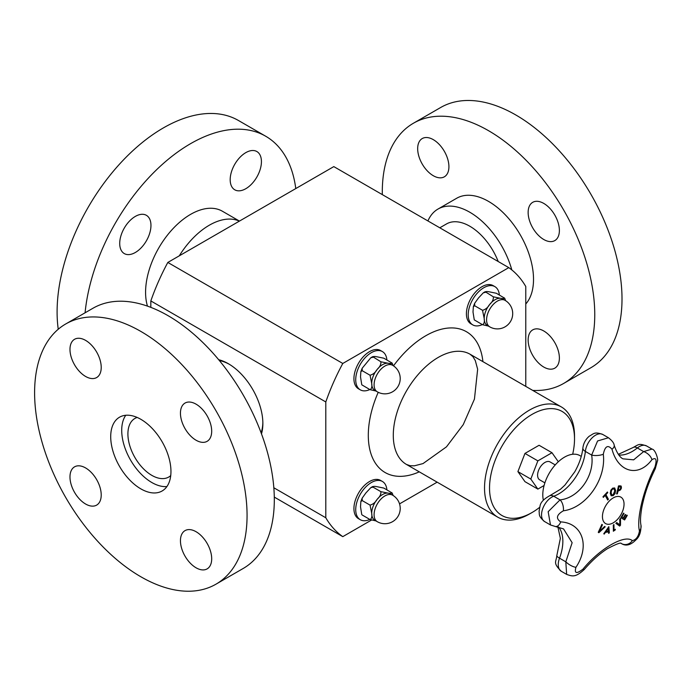 <?xml version="1.0" encoding="UTF-8"?>
<svg xmlns="http://www.w3.org/2000/svg" width="692" height="692" viewBox="0 0 692 692"><rect width="100%" height="100%" fill="white"/><g stroke="black" fill="none" stroke-linecap="round" stroke-linejoin="round"><path stroke-width="1.04" d="M544.094 485.507L537.866 489.106L530.807 479.063L537.866 460.872L551.974 452.724L558.332 461.763M544.881 482.852L539.743 479.885A10.354 5.977 -60 0 1 539.743 467.922A10.354 5.977 -60 0 1 550.097 461.945L555.243 464.912M543.384 500.255A30.751 17.758 -60 0 1 542.796 494.797A30.751 17.758 -60 0 1 556.221 463.848A30.751 17.758 -60 0 1 579.913 455.613L581.271 456.391M608.493 531.88A281.748 98.091 -165.2 0 1 605.457 532.373A282.621 230.185 127 0 1 604.194 534.094A281.748 19.445 -147.2 0 0 603.761 533.748A282.665 230.341 -53.8 0 0 608.804 526.655A282.665 135.347 52.7 0 1 609.341 532.849A281.748 189.193 170.2 0 1 608.623 533.376A282.621 133.919 -127.6 0 0 608.493 531.88L608.441 531.845A281.679 98.065 -165.2 0 1 605.413 532.338A282.552 230.125 127 0 1 604.151 534.06M608.77 526.716A282.596 135.312 52.7 0 1 609.289 532.814A281.679 189.141 170.2 0 1 608.614 533.316M608.216 528.463L608.164 528.428A282.552 230.09 127.2 0 1 606.002 531.456L606.054 531.482A281.834 98.117 14.8 0 0 608.484 531.084A282.621 133.193 -127.8 0 0 608.216 528.463A282.621 230.151 127.2 0 1 606.054 531.482M614.582 487.921L615.595 490.368L615.05 493.552L613.173 495.645L611.174 495.775L610.292 493.405L610.828 490.213L612.697 488.128L614.695 487.99L615.543 490.334L614.998 493.526L613.121 495.61L611.122 495.74M614.141 488.95L612.766 488.959L611.486 490.472L611.131 492.938L611.918 494.936L613.138 494.815L614.773 490.853L613.925 488.803M614.089 488.915L612.714 488.933L611.434 490.446L611.079 492.912L611.892 494.918M626.848 515.107A282.786 1.799 30.3 0 1 627.281 515.367A281.549 229.874 120.8 0 1 624.608 519.952A282.786 1.799 -149.7 0 0 620.88 517.72A282.215 230.419 -59.2 0 0 623.553 513.135A282.786 1.799 30.3 0 1 624.002 513.403A282.154 230.367 120.8 0 1 621.9 517.019A282.794 1.799 30.3 0 1 623.302 517.85A281.921 230.177 -59.2 0 0 625.257 514.485A282.786 1.799 30.3 0 1 625.698 514.744A281.843 230.116 120.8 0 1 623.743 518.118A282.794 1.799 30.3 0 1 624.755 518.723A281.635 229.952 -59.2 0 0 626.848 515.107A282.708 1.799 30.3 0 1 627.229 515.332A281.471 229.813 120.8 0 1 624.573 519.9M625.257 514.485A282.717 1.799 30.3 0 1 625.646 514.718A281.765 230.055 120.8 0 1 623.691 518.083A282.725 1.799 30.3 0 1 624.703 518.689L624.755 518.723M623.544 513.135A282.708 1.799 30.3 0 1 623.95 513.369A282.085 230.315 120.8 0 1 621.848 516.985A282.725 1.799 30.3 0 1 623.25 517.824L623.302 517.85M607.749 492.626A281.635 213.698 154.5 0 1 605.915 494.624A282.794 85.272 42.9 0 1 608.415 499.261A282.215 214.139 154.5 0 1 607.688 500.048A282.794 85.272 -137.1 0 0 605.18 495.411A281.635 213.698 154.5 0 1 603.32 497.392A282.777 85.263 -137.1 0 0 602.974 496.761A281.549 213.629 -25.5 0 0 607.403 492.003A282.777 85.263 42.9 0 1 607.749 492.626L607.697 492.6A281.566 213.646 154.5 0 1 605.863 494.598A282.725 85.246 42.9 0 1 608.363 499.235A282.146 214.088 154.5 0 1 607.654 499.996M607.377 492.021A282.708 85.246 42.9 0 1 607.697 492.6M605.18 495.411L605.128 495.386A281.566 213.646 154.5 0 1 603.286 497.34M620.439 518.49A282.57 151.141 56.6 0 1 620.43 525.202A281.471 213.447 154.7 0 1 619.643 526.041M616.684 522.547A282.621 13.71 32 0 1 619.747 524.813L619.798 524.847A282.682 149.775 -123.8 0 0 619.755 519.242A282.215 214.018 -25.3 0 0 620.49 518.438A282.647 151.185 56.6 0 1 620.482 525.228A281.549 213.508 154.7 0 1 619.695 526.076A282.647 11.418 -148.4 0 0 615.897 523.377A282.215 214.018 -25.3 0 0 616.684 522.538A282.691 13.71 32 0 1 619.798 524.847M617.299 493.837A282.146 85.817 -163 0 1 616.615 493.898A282.786 214.278 -94.8 0 0 618.492 485.922A281.549 85.635 17 0 0 619.885 485.81L621.208 486.191L621.425 488.05L620.534 489.875L618.691 490.844A281.999 85.773 -163 0 1 618.068 490.896L618.017 490.87A282.725 214.226 85.2 0 1 617.299 493.837L617.351 493.872A282.215 85.843 -163 0 1 616.607 493.924M620.94 485.957L621.373 488.024L620.482 489.841L618.639 490.818A281.929 85.747 -163 0 1 618.017 490.87M620.663 488.154L620.542 486.96L619.634 486.736A281.635 85.661 -163 0 1 619.02 486.787L618.968 486.761A282.725 214.226 85.2 0 1 618.233 489.962L618.285 489.988A281.921 85.747 17 0 0 618.786 489.945L620.075 489.365L620.663 488.154M618.068 490.896A282.794 214.278 85.2 0 1 617.351 493.872M620.542 486.96L619.582 486.71A281.566 85.644 -163 0 1 618.968 486.761M619.02 486.787A282.794 214.278 85.2 0 1 618.285 489.988M615.257 529.276A282.725 147.941 55.7 0 1 615.257 529.873A281.488 176.434 175.3 0 1 613.354 531.162M613.873 524.614A282.725 147.941 55.7 0 1 613.934 530.115L613.986 530.15A281.644 176.529 -4.7 0 0 615.309 529.242A282.794 147.976 55.7 0 1 615.3 529.899A281.558 176.477 175.3 0 1 613.354 531.222A282.794 147.976 -124.3 0 0 613.294 525.012A282.215 176.892 -4.7 0 0 613.925 524.579A282.794 147.976 55.7 0 1 613.986 530.15M604.644 526.43A282.215 14.826 32.1 0 1 605.171 526.82A282.647 212.652 156.1 0 1 598.831 532.719A281.549 14.792 -147.9 0 0 598.26 532.295A282.647 222.677 -85.2 0 0 601.867 524.389A282.215 14.826 32.1 0 1 602.438 524.804A282.691 223.3 95.6 0 1 599.41 531.352A282.682 213.404 -24.5 0 0 604.644 526.43A282.146 14.826 32.1 0 1 605.119 526.794A282.57 212.6 156.1 0 1 598.822 532.65M601.867 524.398A282.146 14.826 32.1 0 1 602.395 524.778A282.621 223.239 95.6 0 1 599.367 531.326L599.41 531.352M575.943 567.293C590.267 545.953 582.439 522.988 560.693 521.898A8.486 5.181 95.4 0 1 555.486 526.543L563.53 528.896L572.137 542.718L565.814 561.817A8.486 3.027 32.2 0 0 575.943 567.293C574.161 573.521 576.505 574.135 582.975 569.127C599.843 548.453 624.841 534.086 632.324 540.642C636.086 539.821 638.465 536.603 639.443 530.989C636.38 518.74 643.543 489.192 654.909 467.117A8.486 2.725 -153.4 0 1 655.255 468.752L657.4 461.071C658.559 460.284 655.618 449.515 652.011 449.091L643.638 451.599L633.656 459.843L622.921 458.831C619.634 457.178 616.71 452.62 614.159 445.164C613.977 443.062 612.074 440.596 608.467 437.759L597.585 440.96L591.66 455.059C594.93 475.283 578.944 498.058 560.01 499.875L548.159 511.708L550.486 524.96L555.486 526.543M560.693 521.898C555.659 518.446 556.558 514.744 563.374 510.8C586.219 507.911 606.391 479.184 603.303 454.263C604.99 446.158 607.887 444.489 611.996 449.238C618.233 472.515 638.491 477.688 651.916 459.687A8.486 4.931 -141.3 0 0 643.638 451.599L637.349 447.966A8.486 3.893 -128.6 0 0 633.18 447.49C639.296 444.091 638.984 443.442 646.527 445.925A14.497 8.365 -60 0 0 637.349 447.966A37.913 21.884 120 0 1 618.856 455.016M613.242 497.894A15.267 8.814 -60 0 1 622.592 511.198A15.267 8.814 -60 0 1 603.891 521.993A15.267 8.814 -60 0 1 613.242 497.894M646.527 445.925L652.011 449.091M566.506 574.299L561.255 571.263C552.562 562.648 556.256 562.189 556.835 555.52A8.486 1.929 20.5 0 0 559.525 558.184L565.814 561.817L566.644 574.377M566.636 574.377C572.803 576.67 575.9 577.223 584.377 569.378A8.486 1.375 -139.8 0 1 584.377 569.378A8.486 1.375 -139.8 0 1 582.975 569.127M563.374 510.8A8.486 4.42 -99.7 0 0 560.01 499.875L553.721 496.242A37.913 21.884 120 0 0 585.363 451.426A14.497 8.365 -60 0 1 592.214 437.759A14.497 8.365 -60 0 1 602.784 434.481C594.532 431.514 594.039 433.547 589.195 436.245C585.596 439.385 583.486 443.304 582.88 447.992A8.486 4.247 5.8 0 0 585.363 451.426L591.66 455.059A8.486 2.976 175 0 0 603.303 454.263M621.105 543.376L621.381 543.54A8.486 7.88 -55.1 0 0 632.324 540.642M611.996 449.238A8.486 4.161 -16.8 0 0 614.159 445.164M621.572 543.653C627.263 547.138 632.523 543.358 635.965 539.821C639.425 536.845 641.095 531.958 640.974 525.167L640.974 525.167A8.486 7.37 168.2 0 1 639.443 530.989M655.237 468.778A8.486 2.725 -153.4 0 0 655.255 468.752C647.236 485.334 644.46 495.212 641.968 506.795C640.455 515.306 640.126 521.431 640.974 525.167M371.422 520.107L342.791 536.646A158.191 91.335 -60 0 1 325.802 517.772L325.802 401.948A158.191 91.335 -60 0 1 342.791 363.464L508.784 267.631A158.191 91.335 -60 0 1 525.773 286.497L525.773 386.387M437.145 482.168L399.535 503.88M472.783 324.894L470.984 323.856A22.092 12.759 -60 0 1 466.408 313.744A22.092 12.759 -60 0 1 476.053 291.505A22.092 12.759 -60 0 1 493.076 285.588L494.875 286.626A22.092 12.759 120 0 0 477.852 292.543A22.092 12.759 120 0 0 468.207 314.782A22.092 12.759 120 0 0 472.783 324.894A22.092 12.759 120 0 0 482.307 324.591M360.298 389.838L358.499 388.8A22.092 12.759 -60 0 1 353.923 378.68A22.092 12.759 -60 0 1 363.568 356.449A22.092 12.759 -60 0 1 380.591 350.533L382.391 351.571A22.092 12.759 120 0 0 365.367 357.487A22.092 12.759 120 0 0 355.723 379.726A22.092 12.759 120 0 0 360.298 389.838A22.092 12.759 120 0 0 369.822 389.535M360.298 519.718L358.499 518.68A22.092 12.759 -60 0 1 353.923 508.568A22.092 12.759 -60 0 1 363.568 486.329A22.092 12.759 -60 0 1 380.591 480.412L382.391 481.45A22.092 12.759 120 0 0 365.367 487.376A22.092 12.759 120 0 0 355.723 509.606A22.092 12.759 120 0 0 360.298 519.718A22.092 12.759 120 0 0 369.822 519.424M361.769 514.64L360.523 506.838L360.861 501.501L362.201 500.584L362.175 498.128L365.938 492.886L370.791 487.661L373.023 487.125L372.703 486.537L370.791 487.661M391.689 492.618C391.949 493.422 390.703 493.586 387.952 493.102L380.868 491.649L373.023 487.125C372.772 486.32 374.017 486.156 376.759 486.64L383.844 488.085L392.122 492.998M362.201 515.021L370.047 519.545L375.894 520.886M362.201 500.584L370.047 505.117L371.716 513.3C372.201 516.595 371.639 518.68 370.047 519.545M380.868 491.649C381.119 494.244 379.873 496.813 377.131 499.356C375.349 502.444 372.979 504.364 370.047 505.117M392.572 495.161L390.193 493.794A15.31 8.84 120 0 0 387.952 493.102A15.31 8.84 120 0 0 377.131 499.356A15.31 8.84 120 0 0 371.716 513.3A15.31 8.84 120 0 0 374.891 520.306L377.261 521.673A15.31 15.31 0 0 0 398.168 516.076A15.31 15.31 0 0 0 392.572 495.161A15.31 8.84 120 0 0 384.916 495.922A15.31 8.84 120 0 0 374.917 509.407A15.31 8.84 120 0 0 377.261 521.673M393.117 495.498L392.295 493.232M386.897 489.849A22.092 12.759 120 0 0 382.391 481.45M239.363 221.137A63.629 36.737 120 0 0 179.28 255.824M239.458 221.085L222.392 211.233A63.629 36.737 120 0 0 173.355 228.282A63.629 36.737 120 0 0 145.579 292.309A63.629 36.737 120 0 0 147.474 306.123M295.778 188.57A150.233 86.742 120 0 0 265.693 136.229A150.233 86.742 120 0 0 155.778 170.526A150.233 86.742 120 0 0 85.081 312.801M135.338 252.485A22.092 12.759 -60 0 1 124.292 253.583A22.092 12.759 -60 0 1 124.292 228.066A22.092 12.759 -60 0 1 146.384 215.316A22.092 12.759 -60 0 1 149.775 233.014A22.092 12.759 -60 0 1 135.338 252.485M230.185 179.686A22.092 12.759 -60 0 1 239.83 157.456A22.092 12.759 -60 0 1 256.853 151.531A22.092 12.759 -60 0 1 256.853 177.048A22.092 12.759 -60 0 1 234.761 189.798A22.092 12.759 -60 0 1 230.185 179.686M265.693 136.229L238.446 120.495A150.233 86.742 120 0 0 122.674 160.752A150.233 86.742 120 0 0 57.099 311.936A150.233 86.742 120 0 0 58.24 329.254M65.714 323.977L92.962 308.251A150.233 86.742 60 0 1 243.195 394.985A150.233 86.742 60 0 1 243.195 568.469L215.947 584.195A150.233 86.742 60 0 1 100.176 543.947A150.233 86.742 60 0 1 34.6 392.753A150.233 86.742 60 0 1 65.714 323.977A150.233 86.742 60 0 1 215.956 410.719A150.233 86.742 60 0 1 215.947 584.195M85.6 467.939A22.092 12.759 60 0 1 100.029 487.41A22.092 12.759 60 0 1 96.646 505.108A22.092 12.759 60 0 1 74.554 492.358A22.092 12.759 60 0 1 74.554 466.841A22.092 12.759 60 0 1 85.6 467.939M180.448 540.737A22.092 12.759 60 0 1 185.024 530.626A22.092 12.759 60 0 1 207.116 543.376A22.092 12.759 60 0 1 207.116 568.893A22.092 12.759 60 0 1 190.092 562.968A22.092 12.759 60 0 1 180.448 540.737M196.07 440.233A22.092 12.759 60 0 1 181.633 420.771A22.092 12.759 60 0 1 185.024 403.064A22.092 12.759 60 0 1 207.116 415.823A22.092 12.759 60 0 1 207.116 441.332A22.092 12.759 60 0 1 196.07 440.233M101.222 367.443A22.092 12.759 60 0 1 96.646 377.555A22.092 12.759 60 0 1 74.554 364.796A22.092 12.759 60 0 1 74.554 339.288A22.092 12.759 60 0 1 91.578 345.204A22.092 12.759 60 0 1 101.222 367.443M110.711 436.695A42.593 24.592 60 0 1 119.534 417.198A42.593 24.592 60 0 1 162.136 441.79A42.593 24.592 60 0 1 162.127 490.974A42.593 24.592 60 0 1 129.309 479.565A42.593 24.592 60 0 1 110.711 436.695M166.91 486.554A42.593 24.592 60 0 1 136.782 469.176A42.593 24.592 60 0 1 121.714 430.346A42.593 24.592 60 0 1 125.754 415.278M511.812 269.915A63.629 36.737 -120 0 0 437.967 209.07A63.629 36.737 -120 0 0 427.924 220.947M439.809 227.798L446.539 223.914A46.485 26.841 60 0 1 469.781 226.215A46.485 26.841 60 0 1 498.205 261.515M525.773 303.996A63.629 36.737 -120 0 0 517.183 229.839A63.629 36.737 -120 0 0 456.711 198.241L437.967 209.07M532.745 390.418A150.233 86.742 -120 0 0 563.643 383.454A150.233 86.742 -120 0 0 563.643 209.979A150.233 86.742 -120 0 0 413.409 123.237A150.233 86.742 -120 0 0 382.295 192.013A150.233 86.742 -120 0 0 382.321 194.608M433.296 175.716A22.092 12.759 60 0 1 418.859 156.254A22.092 12.759 60 0 1 422.25 138.547A22.092 12.759 60 0 1 444.342 151.306A22.092 12.759 60 0 1 444.342 176.815A22.092 12.759 60 0 1 433.296 175.716M528.143 212.435A22.092 12.759 60 0 1 532.719 202.323A22.092 12.759 60 0 1 554.811 215.082A22.092 12.759 60 0 1 554.811 240.591A22.092 12.759 60 0 1 537.779 234.674A22.092 12.759 60 0 1 528.143 212.435M543.765 330.975A22.092 12.759 60 0 1 558.193 350.446A22.092 12.759 60 0 1 554.811 368.153A22.092 12.759 60 0 1 532.719 355.394A22.092 12.759 60 0 1 532.719 329.885A22.092 12.759 60 0 1 543.765 330.975M563.643 383.454L590.89 367.729A150.233 86.742 -120 0 0 590.89 194.244A150.233 86.742 -120 0 0 440.657 107.511L413.409 123.237M508.784 267.631L333.812 166.608L167.819 262.45L342.791 363.464M167.819 262.45A158.191 91.335 120 0 0 150.83 300.933L325.802 401.948M273.833 487.765L325.802 517.772M274.292 497.098L342.791 536.646M150.83 300.933L150.83 307.36M261.49 433.867A48.855 28.208 -120 0 0 262.865 423.521A48.855 28.208 -120 0 0 262.865 423.245A48.855 28.208 -120 0 0 228.559 363.828A48.855 28.208 -120 0 0 218.672 359.71M219.39 360.575A46.485 26.841 60 0 1 229.398 364.329M262.848 422.267A46.485 26.841 60 0 1 261.1 432.811M170.725 475.586A33.83 19.532 60 0 1 168.744 477.039A33.83 19.532 60 0 1 134.914 457.507A33.83 19.532 60 0 1 134.914 418.444A33.83 19.532 60 0 1 137.163 417.449M539.622 507.357A60.092 34.695 -60 0 1 532.018 512.538L529.518 513.974A63.629 36.737 -60 0 1 497.704 517.132A63.629 36.737 -60 0 1 484.53 487.998A63.629 36.737 -60 0 1 512.305 423.971A63.629 36.737 -60 0 1 561.333 406.922A63.629 36.737 -60 0 1 574.516 436.047L574.516 438.936A60.092 34.695 -60 0 1 572.682 454.255M532.018 512.538A60.092 34.695 -60 0 1 489.529 487.998A60.092 34.695 -60 0 1 532.018 414.404A60.092 34.695 -60 0 1 574.516 438.936M537.866 489.106L524.96 481.658L517.91 471.615L524.96 453.424L539.077 445.276L551.974 452.724M386.897 359.97A22.092 12.759 120 0 0 382.391 351.571M392.572 365.281L390.193 363.914A15.31 8.84 120 0 0 387.952 363.222A15.31 8.84 120 0 0 377.131 369.467A15.31 8.84 120 0 0 371.716 383.42A15.31 8.84 120 0 0 374.891 390.426L377.261 391.793A15.31 15.31 0 0 0 398.168 386.188A15.31 15.31 0 0 0 392.572 365.281A15.31 8.84 120 0 0 384.916 366.042A15.31 8.84 120 0 0 374.917 379.527A15.31 8.84 120 0 0 377.261 391.793M361.769 384.761L360.523 376.95L360.861 371.613L362.201 370.704L362.175 368.239L370.791 357.773L373.023 357.236C372.772 356.441 374.017 356.276 376.759 356.752L383.844 358.205L392.122 363.11M393.117 365.61L392.295 363.352M361.812 384.83L370.047 389.665L375.894 391.006M391.689 362.738C391.949 363.534 390.703 363.698 387.952 363.222L380.868 361.769C381.119 364.364 379.873 366.924 377.131 369.467C375.349 372.564 372.979 374.484 370.047 375.237L371.716 383.42C372.201 386.716 371.639 388.792 370.047 389.665M370.791 357.773L372.703 356.657L380.868 361.769M362.201 370.704L370.047 375.237M499.373 295.026A22.092 12.759 120 0 0 494.875 286.626M505.048 300.337L502.677 298.97A15.31 8.84 120 0 0 500.437 298.278A15.31 8.84 120 0 0 489.616 304.523A15.31 8.84 120 0 0 484.201 318.476A15.31 8.84 120 0 0 487.376 325.482L489.746 326.849A15.31 15.31 0 0 0 510.653 321.252A15.31 15.31 0 0 0 505.048 300.337A15.31 8.84 120 0 0 497.401 301.098A15.31 8.84 120 0 0 487.402 314.583A15.31 8.84 120 0 0 489.746 326.849M474.254 319.816L473.008 312.014L473.345 306.677L474.677 305.76L474.66 303.304L478.414 298.062L483.276 292.837L485.499 292.301C485.248 291.496 486.493 291.332 489.244 291.816L496.328 293.261L504.598 298.174M505.601 300.674L504.779 298.408M474.288 319.886L482.532 324.721L488.379 326.062M504.174 297.794C504.425 298.598 503.179 298.754 500.437 298.278L493.353 296.825C493.604 299.42 492.358 301.989 489.616 304.523C487.825 307.62 485.464 309.54 482.532 310.293L484.201 318.476C484.677 321.771 484.123 323.856 482.532 324.721M483.276 292.837L485.187 291.713L493.353 296.825M474.677 305.76L482.532 310.293M524.96 453.424L537.866 460.872M517.91 471.615L530.807 479.063M549.751 495.706A8.486 5.735 70.4 0 1 553.721 496.242A14.497 8.365 -60 0 0 542.736 508.663A14.497 8.365 -60 0 0 544.543 521.534C537.762 515.765 539.777 514.277 539.059 511.379L540.045 505.999C540.547 502.427 543.782 498.993 549.751 495.706L560.494 489.253L564.923 485.092L574.767 471.823C579.351 463.657 582.05 455.717 582.88 447.992M651.916 459.687C656.128 457.049 657.123 459.531 654.909 467.117M561.255 571.263A14.497 8.365 -60 0 1 559.525 558.184A37.913 21.884 120 0 0 558.582 527.027M419.283 471.849A81.301 46.944 -60 0 1 368.3 435.329A81.301 46.944 -60 0 1 378.221 392.303M393.488 365.86A81.301 46.944 -60 0 1 482.912 361.639M393.29 435.329A63.629 36.737 -60 0 1 421.065 371.293A63.629 36.737 -60 0 1 470.102 354.243L472.965 356.717L475.3 360.584L477.653 369.234L474.444 399.094L463.242 424.654L446.478 446.842L423.011 463.588L414.387 465.811L410.062 465.699L406.472 464.453A63.629 36.737 -60 0 1 393.29 435.329M618.354 454.324L633.18 447.49M556.835 555.52L560.364 538.333L557.873 526.88M608.467 437.759L602.784 434.481M584.377 569.378C591.911 560.632 599.566 553.747 607.342 548.73C616.105 544.137 620.733 542.364 621.217 543.402M550.495 524.968L544.543 521.534M360.861 501.501L362.184 498.128M561.333 406.922L470.102 354.243M497.704 517.132L406.472 464.453M360.861 371.621L362.184 368.248M473.345 306.677L474.66 303.304"/></g></svg>
